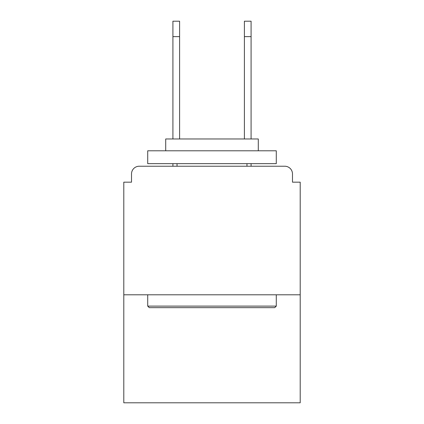 <?xml version="1.0" encoding="UTF-8"?>
<svg xmlns="http://www.w3.org/2000/svg" width="424" height="424" viewBox="0 0 424 424"><rect width="100%" height="100%" fill="white"/><g stroke="black" fill="none" stroke-linecap="round" stroke-linejoin="round"><path stroke-width="0.64" d="M292.486 182.172L292.486 173.941L292.486 182.172L300.203 182.172L300.203 402.8L123.797 402.8L123.797 182.172L131.514 182.172L131.514 173.941L131.514 182.172M300.203 294.802L123.797 294.802M292.486 173.941A7.717 7.717 0 0 0 284.769 166.229L139.231 166.229A7.717 7.717 0 0 0 131.514 173.941M284.769 166.229L252.116 166.229L284.769 166.229M171.884 166.229L139.231 166.229L171.884 166.229M274.741 307.66L149.259 307.66L147.716 306.112L276.284 306.112L274.741 307.66M147.716 150.801L276.284 150.801L276.284 163.659L147.716 163.659L147.716 150.801M258.285 150.801L258.285 138.971L165.715 138.971L165.715 150.801M147.716 294.802L147.716 306.112M276.284 294.802L276.284 306.112M177.031 163.659L177.031 166.229M246.969 163.659L246.969 166.229M172.913 36.628L172.913 21.2L179.601 21.2L179.601 36.628L172.913 36.628L172.913 138.971M179.601 138.971L179.601 36.628M172.913 163.659L172.913 166.229M244.399 138.971L244.399 21.2L251.088 21.2L251.088 36.628L244.399 36.628M251.088 166.229L251.088 163.659M251.088 138.971L251.088 36.628"/></g></svg>
